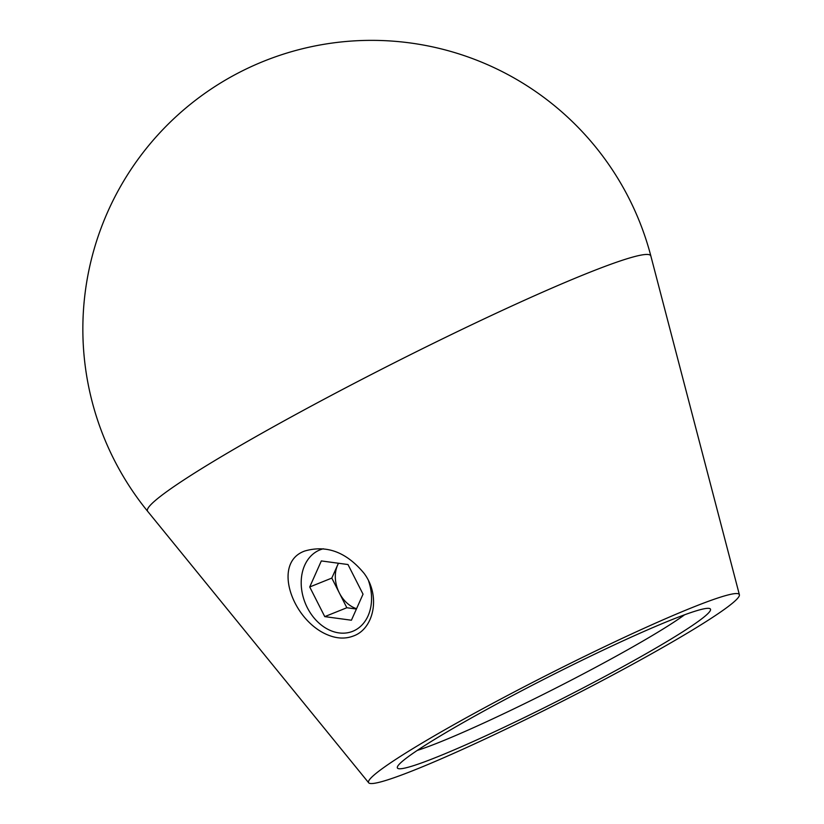 <?xml version="1.0" encoding="UTF-8"?>
<svg xmlns="http://www.w3.org/2000/svg" width="824" height="824" viewBox="0 0 824 824"><rect width="100%" height="100%" fill="white"/><g stroke="black" fill="none" stroke-linecap="round" stroke-linejoin="round"><path stroke-width="1.24" d="M417.263 750.417A163.986 11.958 153.1 0 0 554.13 688.946A163.986 11.958 153.1 0 0 684.569 614.807M739.386 594.732A207.864 15.162 153.1 0 0 691.707 607.751A207.864 15.162 153.1 0 0 482.854 708.681A207.864 15.162 153.1 0 0 368.688 782.8A207.864 15.162 153.1 0 0 560.784 702.069A207.864 15.162 153.1 0 0 739.386 594.732L650.867 256.058A282.158 20.569 153.1 0 0 586.142 273.733A282.158 20.569 153.1 0 0 302.635 410.743A282.158 20.569 153.1 0 0 147.671 511.344A282.158 20.569 153.1 0 0 147.681 511.354M327.633 634.861C336.851 638.713 345.483 639.074 353.517 635.953C373.828 628.764 380.997 596.04 364.177 573.473C346.605 552.183 326.829 544.695 304.839 550.988C271.58 562.627 292.283 620.431 327.633 634.861M670.273 620.317A175.533 12.803 153.1 0 0 500.405 702.048A175.533 12.803 153.1 0 0 397.395 766.917A175.533 12.803 153.1 0 0 559.723 699.967A175.533 12.803 153.1 0 0 709.629 608.514A175.533 12.803 153.1 0 0 670.273 620.317M338.52 563.245A28.871 22.083 -111.9 0 0 337.613 565.068A28.871 22.083 -111.9 0 0 339.323 592.909A28.871 22.083 -111.9 0 0 356.555 608.709M338.427 563.235L331.804 578.087L346.842 607.741L356.411 609.029M309.721 586.976L324.759 616.62L351.415 620.225L363.034 594.176L347.986 564.533L321.329 560.928L309.721 586.976L331.804 578.087M323.358 548.774A43.878 33.568 -111.9 0 0 310.638 613.365A43.878 33.568 -111.9 0 0 368.071 615.847A43.878 33.568 -111.9 0 0 368.647 581.116M346.842 607.741L324.759 616.62M650.836 255.914A288.699 288.699 0 0 0 192.94 102.248A288.699 288.699 0 0 0 147.589 511.241M368.688 782.8L147.671 511.344"/></g></svg>
